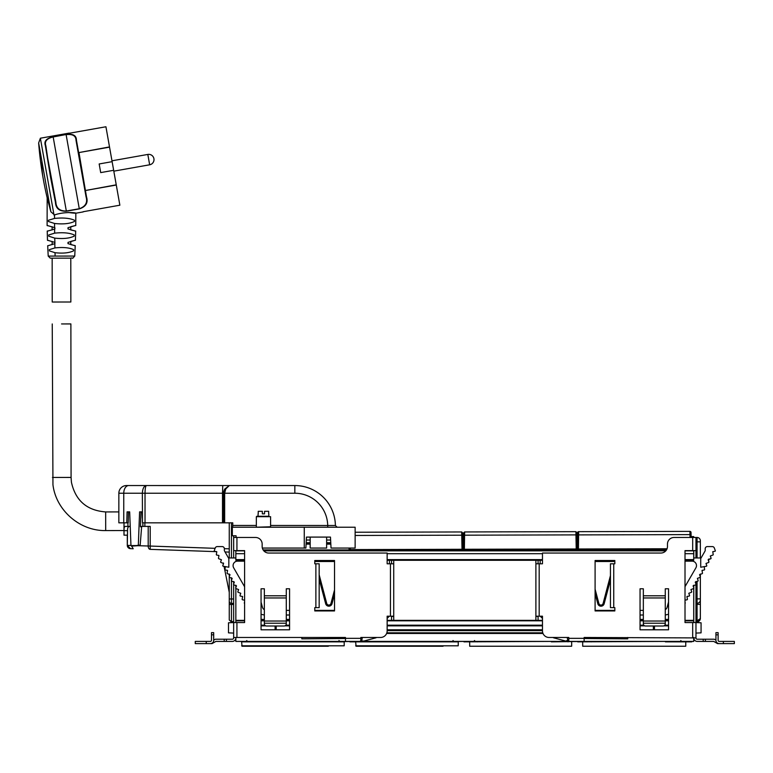 <?xml version="1.0" encoding="UTF-8"?>
<svg xmlns="http://www.w3.org/2000/svg" width="773" height="773" viewBox="0 0 773 773"><rect width="100%" height="100%" fill="white"/><g stroke="black" fill="none" stroke-linecap="round" stroke-linejoin="round"><path stroke-width="1.16" d="M235.842 637.474L235.842 641.416L693.719 641.416L693.719 637.474M235.842 588.456L235.842 622.555M235.842 585.229L235.842 587.586M235.842 550.627L235.842 560.28L244.606 560.28M236.132 536.597L235.842 537.477M691.101 536.597L693.719 536.597L693.719 537.477M685.013 553.7L693.719 553.7L693.719 550.849L685.013 550.849L693.719 550.627M693.719 553.7L693.719 560.28L685.013 560.28M693.719 585.229L693.719 587.586M693.719 588.456L693.719 622.555M386.867 632.807L542.752 632.807M261.061 629.792L289.566 629.792L261.061 629.792L261.061 588.784L264.347 588.784L264.347 595.799L286.281 595.799L286.281 588.784L289.566 588.784L289.566 629.792L261.061 629.792M387.147 629.792L542.472 629.792L387.147 629.792M261.061 625.85L265.719 625.85M284.899 625.85L289.566 625.85M387.147 625.85L542.472 625.85M640.054 625.85L644.721 625.85M663.901 625.85L668.558 625.85M235.842 620.361L244.606 620.361L235.842 620.361M261.061 620.361L264.347 620.361L261.061 620.361M286.281 620.361L289.566 620.361L286.281 620.361M387.147 620.361L542.472 620.361L387.147 620.361M640.054 620.361L643.339 620.361L640.054 620.361M665.273 620.361L668.558 620.361L665.273 620.361M685.013 620.361L693.719 620.361L685.013 620.361M387.147 560.28L542.472 560.28M235.842 550.849L244.606 550.849L235.842 550.849M263.825 550.849L665.795 550.849L263.825 550.849M306.118 543.39L310.176 543.39M326.631 543.39L330.796 543.39M306.301 540.027L310.176 540.027M326.631 540.027L330.622 540.027M462.94 540.027L463.423 540.027M349.116 548.057L349.087 549.574L350.845 549.574L349.744 549.593A1.092 1.092 0 0 0 350.845 550.666L350.845 549.593L461.365 549.303L461.375 550.386L350.845 550.666A1.092 1.092 0 0 1 349.744 549.593L463.124 549.284L462.843 535.187L462.863 536.597L463.471 536.597M584.137 638.343L568.783 638.343L568.783 641.416L584.137 641.416L584.137 637.474L695.971 637.909A1.314 1.314 0 0 0 697.285 639.223L714.32 639.223L715.933 640.15L715.933 632.643L718.127 632.643L715.933 632.643M723.383 643.609L723.383 641.416L734.35 641.416L734.35 643.609L719.219 643.609A3.285 3.285 0 0 1 715.933 640.324L715.933 634.836L718.127 634.836L718.127 632.643M723.383 641.416L719.219 641.416A1.092 1.092 0 0 1 718.127 640.324L718.127 634.836M720.32 643.609L717.537 643.609L713.74 641.416L705.401 641.416L705.401 639.223M718.127 640.324A1.092 1.092 0 0 0 719.219 641.416M693.777 637.474L693.806 638.343A3.507 3.507 0 0 0 697.285 641.416L705.401 641.416M693.777 622.555L693.777 588.379M693.777 587.751L693.777 585.219M693.777 557.961L693.777 550.627M568.783 638.343L568.783 637.474L549.043 637.474A6.58 6.58 0 0 1 542.472 630.894L542.472 616.197L535.892 616.197L535.892 563.788L542.472 563.788L542.472 553.043L660.886 553.043A6.58 6.58 0 0 0 667.466 546.463L667.466 544.047A6.58 6.58 0 0 1 674.046 537.477L695.971 537.477L695.971 557.961M695.971 633.087L701.072 632.855L701.072 622.787L695.971 622.555L695.971 584.562M713.179 554.338L713.237 554.463A0.57 0.57 0 0 1 712.764 555.091L710.29 556.019L711.054 558.058A0.57 0.57 0 0 1 710.609 558.811L708.136 559.749L708.88 561.797A0.57 0.57 0 0 1 708.455 562.541L706 563.469L708.455 562.522A0.551 0.551 0 0 0 708.88 561.797L708.474 559.188L710.609 558.792A0.551 0.551 0 0 0 711.034 558.067L710.29 556.019L712.764 555.072A0.551 0.551 0 0 0 713.179 554.338L712.764 551.68L714.909 551.304A0.512 0.512 0 0 0 715.296 550.627L714.339 548.018A2.193 2.193 0 0 0 712.281 546.579L707.382 546.579A2.193 2.193 0 0 0 705.189 548.791A90.77 90.77 0 0 0 705.227 550.637A80.411 80.411 0 0 0 704.628 551.767L700.725 558.579L700.725 567.237L706.3 566.251A0.551 0.551 0 0 0 706.725 565.517L705.981 563.478L706.744 565.517A0.57 0.57 0 0 1 706.309 566.271L704.164 566.648L704.59 569.237A0.57 0.57 0 0 1 704.155 570.001L702.019 570.377L702.435 572.967A0.57 0.57 0 0 1 702 573.73L699.546 574.658L700.29 576.697A0.57 0.57 0 0 1 699.845 577.46L697.391 578.388L698.135 580.426A0.57 0.57 0 0 1 697.7 581.18L695.236 582.108L695.98 584.156L695.971 581.489M698.879 622.555L695.971 622.555L695.971 637.474M692.685 537.477L692.685 550.627L695.971 550.627M692.685 550.627L685.013 550.627L685.013 622.555L692.685 622.555L692.685 637.474M695.971 622.555L692.685 622.555M640.054 588.784L640.054 629.792L668.558 629.792L668.558 588.784L665.273 588.784L665.273 595.799L643.339 595.799L643.339 588.784L640.054 588.784M595.094 560.502L614.835 560.502L614.835 563.788L610.448 563.788L610.448 607.646L614.835 607.646L614.835 610.931L595.094 610.931L595.094 560.502M538.085 563.788L538.085 560.28M538.085 620.361L538.085 616.197M535.892 620.361L535.892 616.197M535.892 563.788L535.892 560.28M535.892 616.419L538.085 616.419M665.273 623.869A2.193 2.135 -0 0 1 663.079 626.004L645.532 626.004A2.193 2.135 -0 0 1 643.339 623.869L643.339 623.222L665.273 623.222L665.273 623.869M643.339 623.222L643.339 621.028L665.273 621.028L665.273 623.222M665.273 621.028L665.273 595.799L643.339 595.799L643.339 597.964L665.273 597.964M643.339 621.028L643.339 597.964M705.179 550.734A80.411 80.411 0 0 0 704.628 551.767L701.082 557.961L693.719 557.961M595.094 589.181L598.862 603.442A2.193 2.193 0 0 0 603.104 603.442L610.448 575.605M610.448 579.905L604.167 603.723A3.285 3.285 0 0 1 597.8 603.723L595.094 593.471M627.744 637.474L627.744 638.846L584.224 638.517A0.773 0.773 0 0 0 584.137 638.16M553.101 637.474A0.986 0.986 0 0 0 553.623 637.822L565.623 641.039L567.865 641.039L567.285 637.744L568.783 637.744M668.558 619.405L665.273 619.405M643.339 619.405L640.054 619.405M685.013 602.215L685.216 602.795A0.57 0.57 0 0 1 685.013 603.462M695.98 584.156A0.57 0.57 0 0 1 695.545 584.91L693.091 585.837L693.825 587.886A0.57 0.57 0 0 1 693.391 588.64L690.936 589.567L691.68 591.606A0.57 0.57 0 0 1 691.236 592.369L688.782 593.297L689.526 595.336A0.57 0.57 0 0 1 689.091 596.099L686.946 596.476L687.371 599.065A0.57 0.57 0 0 1 686.936 599.819L685.013 600.167M685.013 586.668L695.893 567.826A4.454 4.454 0 0 0 692.028 561.15L685.013 561.15M614.835 561.15L595.094 561.15M665.273 615.008L668.558 614.264M640.054 615.008L643.339 615.008M542.472 618.439L540.221 616.197M540.143 560.28L540.143 563.788M665.273 609.704A4.387 4.387 0 0 0 667.176 607.134L668.558 601.964M595.094 610.38L614.835 610.38M640.054 610.38L643.339 610.38M614.835 561.498L595.094 561.498M653.369 629.792L653.369 626.004M654.47 629.792L654.47 626.004M211.493 640.324A1.092 1.092 0 0 1 210.401 641.416A1.092 1.092 0 0 0 211.493 640.324L211.493 632.643L213.686 632.643L213.686 640.324A3.285 3.285 0 0 1 210.401 643.609L195.269 643.609L195.269 641.416L210.401 641.416M209.309 643.609L212.082 643.609L215.88 641.416L226.412 641.416L226.412 639.223L215.3 639.223L213.686 640.15M235.842 638.343L235.813 638.343A3.507 3.507 0 0 1 232.335 641.416L226.412 641.416M224.218 641.416L224.218 639.223M233.649 557.961L233.649 550.627L244.606 550.627L244.606 622.555L233.649 622.555L233.649 637.909A1.314 1.314 0 0 1 232.335 639.223L226.412 639.223M233.649 637.474L345.483 637.474L345.483 638.343L360.836 638.343L360.836 637.474L380.577 637.474A6.58 6.58 0 0 0 387.147 630.894L387.147 616.197L393.728 616.197L393.728 563.788L387.147 563.788L387.147 553.043L268.733 553.043A6.58 6.58 0 0 1 262.153 546.463L262.153 544.047A6.58 6.58 0 0 0 255.573 537.477L233.649 537.477L233.649 550.627M233.649 633.087L228.489 632.855L228.489 622.787L233.649 622.555L233.649 584.668M233.649 583.973L233.649 581.499M314.785 610.931L314.785 607.646L319.172 607.646L319.172 563.788L314.785 563.788L314.785 560.502L334.525 560.502L334.525 610.931L314.785 610.931M391.534 620.361L391.534 616.197M391.534 563.788L391.534 560.28M393.728 620.361L393.728 616.197M393.728 616.419L391.534 616.419M393.728 563.788L393.728 560.28M347.676 641.416L345.483 641.416L345.483 638.343M345.483 641.416L358.643 641.416M360.836 641.416L360.836 638.343M286.281 597.964L286.281 621.028L264.347 621.028L264.347 595.799L286.281 595.799L286.281 597.964L264.347 597.964M264.347 621.028L264.347 623.222L286.281 623.222L286.281 621.028M264.347 623.222L264.347 623.869A2.193 2.135 180 0 0 266.54 626.004L284.087 626.004A2.193 2.135 180 0 0 286.281 623.869L286.281 623.222M228.837 567.237L223.262 566.251A0.551 0.551 0 0 1 222.837 565.517L223.581 563.478L221.107 562.522A0.551 0.551 0 0 1 220.682 561.797L221.426 559.749L218.952 558.792A0.551 0.551 0 0 1 218.527 558.067L218.943 555.449L216.798 555.072A0.551 0.551 0 0 1 216.382 554.338L216.798 551.68L214.652 551.304A0.512 0.512 0 0 1 214.266 550.627L215.223 548.018A2.193 2.193 0 0 1 217.281 546.579L222.18 546.579A2.193 2.193 0 0 1 224.373 548.791A90.77 90.77 0 0 1 224.334 550.637A80.411 80.411 0 0 1 224.933 551.767L228.837 558.579L228.837 567.237M216.382 554.338L216.334 554.463A0.57 0.57 0 0 0 216.798 555.091L218.943 555.468L218.517 558.058A0.57 0.57 0 0 0 218.952 558.811L221.426 559.749L220.663 561.787A0.57 0.57 0 0 0 221.107 562.541L223.561 563.469L222.817 565.517A0.57 0.57 0 0 0 223.252 566.271L225.397 566.648L224.972 569.237A0.57 0.57 0 0 0 225.407 570.001L227.552 570.377L227.127 572.967A0.57 0.57 0 0 0 227.562 573.73L230.016 574.658L229.272 576.697A0.57 0.57 0 0 0 229.716 577.46L232.171 578.388L231.427 580.426A0.57 0.57 0 0 0 231.861 581.18L234.325 582.108L233.581 584.156A0.57 0.57 0 0 0 234.016 584.91L236.48 585.837L235.736 587.886A0.57 0.57 0 0 0 236.171 588.64L238.625 589.567L237.881 591.606A0.57 0.57 0 0 0 238.326 592.369L240.78 593.297L240.036 595.336A0.57 0.57 0 0 0 240.471 596.099L242.616 596.476L242.191 599.065A0.57 0.57 0 0 0 242.625 599.819L244.606 600.177M301.818 637.474L301.818 638.846L345.338 638.517A0.773 0.773 0 0 1 345.483 638.063M376.461 637.474A0.986 0.986 0 0 1 375.939 637.822L363.938 641.039L361.696 641.039L362.276 637.744L360.836 637.744M261.061 619.405L264.347 619.405M286.281 619.405L289.566 619.405M244.606 602.051L244.345 602.795A0.57 0.57 0 0 0 244.606 603.491M235.842 557.961L228.479 557.961M289.566 615.008L286.281 615.008M264.347 615.008L261.061 614.303M244.606 586.775L233.678 567.826A4.454 4.454 0 0 1 237.533 561.15L244.606 561.15M314.785 561.15L334.525 561.15M387.147 618.39L389.341 616.197M389.418 560.28L389.418 563.788M314.785 561.498L334.525 561.498M334.525 610.38L314.785 610.38M289.566 610.38L286.281 610.38M261.061 602.177L262.385 607.134A4.387 4.387 0 0 0 264.347 609.742M334.525 589.963L330.96 603.442A2.193 2.193 0 0 1 326.728 603.442L319.172 574.822M319.172 579.112L325.665 603.723A3.285 3.285 0 0 0 332.023 603.723L334.525 594.263M276.193 626.004L276.193 629.792M275.091 626.004L275.091 629.792M233.649 535.776L233.649 537.477M215.107 548.328L150.204 546.057L150.204 526.403L144.87 526.403L144.87 522.838M130.222 526.403L125.342 526.403C124.308 526.568 123.873 527.988 124.038 530.674L123.999 522.838L123.999 534.182L123.999 530.539L105.688 530.568L105.659 511.929L118.849 511.91M123.999 533.254L123.999 535.167L127.294 535.167L127.294 545.371L127.555 530.674C127.458 527.911 128.144 526.481 129.642 526.403M144.87 526.403L140.444 526.403M131.207 545.467L127.294 545.371L130.463 548.656A3.285 3.285 0 0 1 127.294 545.371A3.285 3.285 0 0 0 130.463 548.656L133.207 548.753L131.207 545.467M231.456 580.881L231.456 603.375A2.193 2.193 0 0 1 229.262 601.181L229.262 604.467L231.456 604.467L231.456 622.014L233.649 622.014L231.456 622.014L229.262 619.975L231.456 621.569L233.649 621.569M123.999 535.167L123.999 534.182M148.203 526.403L148.203 546.057A3.285 2.116 92 0 0 150.204 549.352L216.74 551.671L150.204 549.352L150.204 546.057L137.99 545.709M233.649 604.467L231.456 604.467L231.456 603.375L233.649 603.375M229.262 592.369L224.073 566.416M223.513 563.614L223.378 562.976M225.049 551.961L229.262 552.106L225.049 551.961M229.262 550.936L229.262 552.106M229.262 522.838L229.262 557.961M229.262 574.03L229.262 576.745M229.262 577.045L229.262 601.181A2.193 2.193 0 0 0 231.456 603.375A2.193 2.193 0 0 1 229.262 601.181M229.262 604.467L229.262 619.82M310.176 537.09L310.176 548.057L326.631 548.057L326.631 537.09M304.262 548.057L305.876 548.057L306.456 537.09L330.467 537.09L331.037 548.057L355.136 548.057L355.136 527.225L304.262 527.225L304.262 548.057L262.347 548.057M304.262 527.225L232.335 527.225L232.335 535.776L236.055 535.776L236.209 537.477M223.561 522.838L222.498 522.838L222.498 493.232L223.561 493.232A7.672 7.672 0 0 1 224.885 488.923L223.561 493.232L223.561 522.838L232.77 522.838L232.731 527.225M337.144 527.225L335.395 525.495L270.598 525.466M146.416 485.55L128.685 485.55L146.416 485.55C145.575 485.995 145.111 488.546 145.024 493.232L222.498 493.232L222.769 485.55L294.832 485.55L146.416 485.55C143.962 485.995 142.609 488.546 142.358 493.232L142.483 522.838L222.498 522.838M229.31 485.55L225.793 488.923L224.653 493.232L294.832 493.232L294.832 485.55A40.573 40.573 0 0 1 335.395 525.495M142.358 518.287L142.193 511.871L139.594 511.871L138.309 545.583L130.956 545.583L129.671 511.871L127.081 511.871L126.782 522.838L128.192 522.838L128.482 511.871M268.82 513.842L268.82 516.258L256.781 516.258L258.076 516.258L258.076 513.842M222.769 485.55L158.214 485.56M132.512 546.057L140.184 545.071L141.633 526.79L140.435 526.79L141.005 511.871M126.521 485.55L128.685 485.55L126.521 485.55A7.672 7.672 0 0 0 118.849 493.232L118.849 522.838L126.782 522.838M229.339 485.55L224.885 488.923L225.793 488.923L224.885 488.923M139.72 545.583L138.309 545.583M139.826 545.583L132.492 546.057L140.184 545.071M132.386 546.067L132.367 545.583M268.656 513.842L268.656 511.32L264.54 511.32L264.54 513.842L262.347 513.842L264.54 513.842M258.23 513.842L258.23 511.32L262.347 511.32L262.347 513.842M700.357 557.961L700.357 541.854L700.357 557.961M695.971 537.477L697.072 537.477A3.285 3.285 0 0 1 700.357 540.762A3.285 3.285 0 0 0 697.072 537.477A3.285 3.285 0 0 1 700.357 540.762L700.357 541.854L697.072 541.854L697.072 557.961M700.357 574.02L700.357 599.974A3.285 3.285 0 0 1 697.072 603.259A3.285 3.285 0 0 0 700.357 599.974A3.285 3.285 0 0 1 697.072 603.259L695.971 603.259M700.357 618.806L699.768 620.487L700.357 618.806L700.357 599.974A3.285 3.285 0 0 1 697.072 603.259L697.072 620.806L700.357 618.613L700.28 619.308M698.908 621.337L697.072 621.898L697.072 620.806L700.357 618.613M699.816 620.419L695.971 621.898M241.62 645.803L344.188 645.803L344.217 641.861L241.591 641.861L242.065 646.238L328.341 646.238M326.602 646.238L253.254 646.238M355.657 645.803L458.215 645.803L458.254 641.861L355.619 641.861L356.092 646.238L443.055 646.238M439.856 646.238L368.199 646.238M54.815 243.669L54.912 243.64C45.51 246.481 45.472 246.49 54.815 243.669L54.912 247.92L49.327 249.66L49.385 250.877L55.018 252.694L55.115 256.085L74.749 256.056C71.058 260.153 73.966 257.274 70.556 258.134L56.168 258.153L70.797 258.134L70.855 302.001L52.216 302.021L52.158 258.163L56.168 258.153L50.264 258.163L48.206 256.095L52.158 256.085M61.56 323.935L70.884 323.926L61.56 323.935M61.763 477.443L52.438 477.453L71.077 477.434L61.763 477.443L71.077 477.434L71.416 482.178C75.454 500.585 86.866 510.509 105.659 511.929M68.333 212.459C85.33 214.933 69.889 209.841 54.516 214.913L50.873 211.792L47.172 197.849L50.873 211.792L38.65 142.976A362.798 362.798 0 0 0 43.153 178.341A362.798 173.935 169.9 0 0 43.153 178.37M41.887 161.238A362.798 173.935 169.9 0 0 43.153 178.341A362.798 362.798 0 0 0 47.172 197.84L47.114 225.61L47.781 225.716M54.796 242.374C45.201 239.533 45.24 239.553 54.912 242.422L54.719 238.113L48.738 236.18L48.709 234.973L54.651 233.146C63.115 232.267 69.628 232.866 74.189 234.934L74.16 236.152C69.57 238.374 63.096 239.031 54.719 238.113M48.709 230.808L47.221 231.069L47.491 240.355L48.148 240.461M54.893 228.943L54.603 229.059C44.853 231.91 44.96 231.871 54.893 228.943L54.893 227.726C44.824 224.808 44.718 224.759 54.583 227.6L54.893 227.726M54.554 223.474C63.193 224.402 69.821 223.726 74.45 221.455L74.459 220.247C69.812 218.15 63.173 217.542 54.525 218.421L48.409 220.276L48.409 221.493L54.554 223.474L54.583 227.6M73.995 240.577L70.778 241.398L70.778 244.616L75.232 245.65L74.749 256.056M68.101 243.659C77.455 246.452 77.426 246.442 68.005 243.621L68.005 242.403C77.667 239.514 77.706 239.495 68.121 242.355M74.208 225.842L70.758 226.711L70.768 229.919L75.01 230.924M68.285 229.04C78.034 231.871 77.938 231.823 67.985 228.924L67.995 227.706C78.054 224.759 78.16 224.721 68.295 227.581M54.912 243.64L54.912 242.422M54.912 247.92C62.951 247.06 69.183 247.621 73.609 249.631L73.561 250.848C69.077 252.974 62.893 253.592 55.018 252.694M109.544 147.141L113.815 171.162L149.653 164.794A5.266 5.266 0 0 0 153.924 158.687L153.914 158.697A5.266 5.266 0 0 0 147.817 154.436L149.662 164.794L113.815 171.162L116.288 185.027L85.571 190.487L116.24 184.824L109.544 147.141L78.981 152.571L86.518 196.951L76.401 140.01C76.353 135.42 72.923 133.584 66.101 134.521L53.144 136.821C46.419 138.299 43.819 141.198 45.356 145.527L55.859 202.12C56.197 208.14 59.685 211.116 66.323 211.029L79.281 208.729C85.542 206.517 87.803 202.526 86.045 196.757L76.034 140.415L78.556 152.639L109.505 146.928L105.93 126.762L69.222 133.275M76.401 140.01L76.034 140.415C75.938 135.787 72.643 133.864 66.12 134.657L79.31 208.913C85.909 206.7 88.315 202.719 86.518 196.951M66.101 134.521L53.173 136.956C46.776 138.454 44.341 141.401 45.849 145.778L50.506 177.065L45.356 145.527M53.144 136.821L66.362 211.213C59.405 211.416 55.782 208.497 55.472 202.468L50.941 176.988M100.703 172.601L113.66 170.302L100.703 172.601L99.166 163.963L112.124 161.663M54.033 215.097L40.38 138.212L38.65 142.976M55.472 202.468L50.506 177.065M83.155 211.725L119.863 205.203L83.155 211.725M105.93 126.762L109.515 146.928M116.288 185.027L119.863 205.203L116.24 184.824M119.032 200.526L119.863 205.203L119.032 200.526M571.672 641.851L571.672 646.238L469.694 646.238L469.694 641.851M582.687 641.851L582.687 646.238L685.757 646.238L685.757 641.851M242.712 641.416L323.626 641.416M249.776 641.851L246.606 641.416M323.607 641.851L356.749 641.416M349.918 641.851L363.803 641.851L360.633 641.416M363.803 641.851L437.663 641.416M437.634 641.851L463.945 641.416M463.955 641.851L551.41 641.416M477.55 641.851L474.38 641.416M470.496 641.416L463.674 641.416M551.381 641.851L584.523 641.416M462.795 533.032L461.694 531.959L462.795 533.032L462.843 535.187L461.742 535.196L461.694 531.959L355.136 532.239M462.467 549.284L461.365 549.303L462.467 549.284M461.375 550.386A1.092 1.092 0 0 0 462.467 549.303M464.38 549.274L463.288 549.274L463.529 533.032L464.621 531.95L464.38 549.274L576.223 548.985L575.895 531.66L464.621 531.95L463.529 533.032M463.945 549.274L575.566 549.004L575.566 550.086L465.037 550.366L465.037 549.294L463.945 549.274M577.528 534.897L578.619 534.897L578.648 531.66A1.092 1.092 0 0 0 577.557 532.742A1.092 1.092 0 0 1 578.648 531.66L577.557 532.742L577.315 548.994L576.987 532.732L575.895 531.66L576.987 532.732M576.658 548.985L575.566 549.004L576.658 548.985M666.519 549.854L579.074 550.086A1.092 1.092 0 0 1 577.972 549.014L576.223 548.985M463.945 549.294A1.092 1.092 0 0 0 465.037 550.366A1.092 1.092 0 0 1 463.945 549.294M577.702 641.851L665.437 641.416M591.587 641.851L588.417 641.416M665.418 641.851L691.729 641.851M579.064 548.985L667.051 548.762L579.064 548.985M690.028 537.477L689.922 531.38L578.648 531.66M691.12 537.477L691.023 532.452L689.922 531.38A1.092 1.092 0 0 1 691.023 532.452A1.092 1.092 0 0 0 689.922 531.38M579.074 550.086L579.074 549.004L577.972 549.014M386.626 633.464L542.994 633.464M387.147 630.613L542.472 630.613M387.147 630.449L542.472 630.449M261.061 625.193L264.82 625.193M285.807 625.193L289.566 625.193M387.147 625.193L542.472 625.193M640.054 625.193L643.812 625.193M664.799 625.193L668.558 625.193M235.842 620.806L244.606 620.806M261.061 620.806L264.347 620.806M286.281 620.806L289.566 620.806M387.147 620.806L542.472 620.806M640.054 620.806L643.339 620.806M665.273 620.806L668.558 620.806M685.013 620.806L693.719 620.806M235.842 559.623L244.606 559.623M387.147 559.623L542.472 559.623M685.013 559.623L693.719 559.623M235.842 553.7L244.606 553.7M387.147 553.7L542.472 553.7M263.139 549.922L349.802 549.922M462.264 549.922L464.158 549.922M576.136 549.922L578.494 549.922M641.049 549.922L666.481 549.922M306.079 544.134L310.176 544.134M326.631 544.134L330.834 544.134M306.156 542.733L310.176 542.733M326.631 542.733L330.767 542.733M703.208 641.416L703.208 639.223M539.177 563.788L539.177 616.197M613.743 563.788L613.743 607.646M206.236 643.609L206.236 641.416M213.686 634.836L211.493 634.836M236.934 622.555L236.934 637.474M236.934 537.477L236.934 550.627M390.442 563.788L390.442 616.197M315.877 563.788L315.877 607.646M229.262 548.82L224.373 548.656M124.038 530.674L127.555 530.674M127.912 526.403L127.912 522.838M142.87 526.403L142.87 522.838M229.262 598.988L233.649 598.988M231.456 522.838L231.456 557.961M231.456 577.76L231.456 580.359M256.346 525.466L232.77 525.466M256.346 526.78L256.346 516.693L270.598 516.693L270.598 526.78L255.902 527.225M294.832 493.232A32.891 32.891 0 0 1 327.713 525.466L327.713 527.225M223.561 493.232L224.653 493.232L224.653 522.838M123.757 522.838L123.757 493.232L145.024 493.232L145.024 522.838M118.849 493.232L123.757 493.232A7.672 4.928 -90 0 1 128.685 485.55M700.357 604.36L695.971 604.36M697.072 581.296L697.072 598.872L700.357 598.872M695.971 598.872L697.072 598.872L697.072 603.259M697.072 537.477L697.072 541.854L695.971 541.854M695.971 620.806L697.072 620.806M55.115 256.085L48.206 256.095L47.694 245.688M54.603 229.059L54.651 233.146M54.516 214.913L54.525 218.421M66.362 211.213L79.31 208.913M149.653 164.794A5.266 5.266 0 0 0 153.914 158.697A5.266 4.619 169.9 0 1 153.982 159.18M350.208 548.057L350.188 549.574M462.022 549.284L461.742 535.196L355.136 535.467M577.035 534.887L463.491 535.187M575.566 550.086A1.092 1.092 0 0 0 576.658 549.004M691.062 534.607L578.619 534.897L578.417 548.985M52.12 226.731L52.12 229.948M52.139 241.427L52.139 244.635M52.245 323.955L52.95 484.758C56.004 510.354 79.919 531.128 105.688 530.568M70.884 323.926L71.077 477.434M75.425 240.316L75.677 231.03M75.764 225.571L75.831 213.213L83.194 211.908M153.924 158.687A5.266 5.266 0 0 0 148.058 154.397M69.193 133.101L40.38 138.212M111.969 160.803L147.817 154.436M246.858 640.537L245.534 641.851M338.961 640.537L340.275 641.851M360.885 640.537L359.571 641.851M452.988 640.537L454.302 641.851M474.632 640.537L473.318 641.851M566.735 640.537L568.049 641.851M588.176 641.561L587.345 641.851M680.771 640.537L682.086 641.851"/></g></svg>
